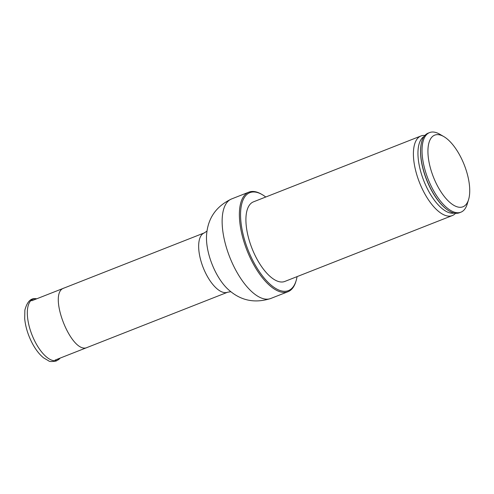<?xml version="1.0" encoding="UTF-8"?>
<svg xmlns="http://www.w3.org/2000/svg" width="494" height="494" viewBox="0 0 494 494"><rect width="100%" height="100%" fill="white"/><g stroke="black" fill="none" stroke-linecap="round" stroke-linejoin="round"><path stroke-width="0.74" d="M464.317 206.078A38.507 16.58 68.5 0 0 468.584 199.576A38.507 16.58 68.5 0 0 464.261 164.903A38.507 16.58 68.5 0 0 443.803 136.579A38.507 16.58 68.5 0 0 430.898 169.745A38.507 16.58 68.5 0 0 464.317 206.078M443.803 136.579L439.666 134.183A42.774 18.414 68.5 0 0 429.595 132.577A42.774 18.414 68.5 0 0 428.113 179.124A42.774 18.414 68.5 0 0 460.908 212.185A42.774 18.414 68.5 0 0 462.452 211.376A42.774 18.414 68.5 0 0 467.188 204.152L468.584 199.576M429.595 132.577L428.156 133.139A42.774 18.414 68.5 0 0 421.067 144.748A42.774 18.414 68.5 0 0 446.372 209.086A42.774 18.414 68.5 0 0 459.469 212.753L460.908 212.185M424.951 135.393L424 135.399A42.774 18.414 68.5 0 0 420.968 135.967A42.774 18.414 68.5 0 0 419.486 182.514A42.774 18.414 68.5 0 0 452.282 215.582A42.774 18.414 68.5 0 0 453.825 214.773A42.774 18.414 68.5 0 0 454.888 213.933L455.585 213.285M420.968 135.967L253.471 201.842A42.774 18.414 68.5 0 0 251.996 248.389A42.774 18.414 68.5 0 0 284.785 281.457L452.282 215.582M265.76 197.013A52.63 22.656 68.5 0 0 262.258 194.648A52.63 22.656 68.5 0 0 244.616 239.973A52.63 22.656 68.5 0 0 290.293 289.632A52.63 22.656 68.5 0 0 296.116 280.74A52.63 22.656 68.5 0 0 297.073 276.628M262.258 194.648L261.425 194.167A53.488 23.027 68.5 0 0 248.834 192.16A53.488 23.027 68.5 0 0 246.981 250.359A53.488 23.027 68.5 0 0 287.99 291.707A53.488 23.027 68.5 0 0 289.916 290.694A53.488 23.027 68.5 0 0 295.838 281.66L296.116 280.74M31.752 300.753L64.103 288.033C46.93 292.714 71.673 355.637 87.438 347.356M421.036 144.952A42.33 18.222 68.5 0 0 420.999 145.156A42.33 18.222 68.5 0 0 446.045 208.832A42.33 18.222 68.5 0 0 446.206 208.956M424.062 136.511A41.249 17.759 68.5 0 0 423.815 180.81A41.249 17.759 68.5 0 0 454.171 213.075M270.743 298.487C254.453 303.68 240.14 300.537 227.802 289.07A39.063 16.821 68.5 0 1 206.572 235.088C207.789 218.286 216.131 206.239 231.593 198.94A53.488 23.027 68.5 0 0 229.741 257.139A53.488 23.027 68.5 0 0 270.743 298.487L287.99 291.707M64.103 288.033L204.294 232.896A31.875 13.721 68.5 0 0 203.188 267.581A31.875 13.721 68.5 0 0 227.629 292.226L55.087 360.089M58.409 359.712A32.894 14.159 68.5 0 0 59.638 358.656L56.193 361.028C51.833 361.731 49.332 361.676 48.696 360.861L43.54 357.823C39.582 354.599 35.988 350.048 32.752 344.17C28.263 335.821 25.577 327.361 24.7 318.803L24.867 310.127C27.127 301.68 30.856 297.87 36.062 298.703A32.894 14.159 68.5 0 0 31.363 333.228A32.894 14.159 68.5 0 0 58.409 359.712M446.045 208.832L446.372 209.086M420.999 145.156L421.067 144.748M231.593 198.94L248.834 192.16M207.017 231.069L204.294 232.896M230.865 291.707L227.629 292.226M36.828 298.759L36.062 298.703M60.163 358.088L59.638 358.656"/></g></svg>
